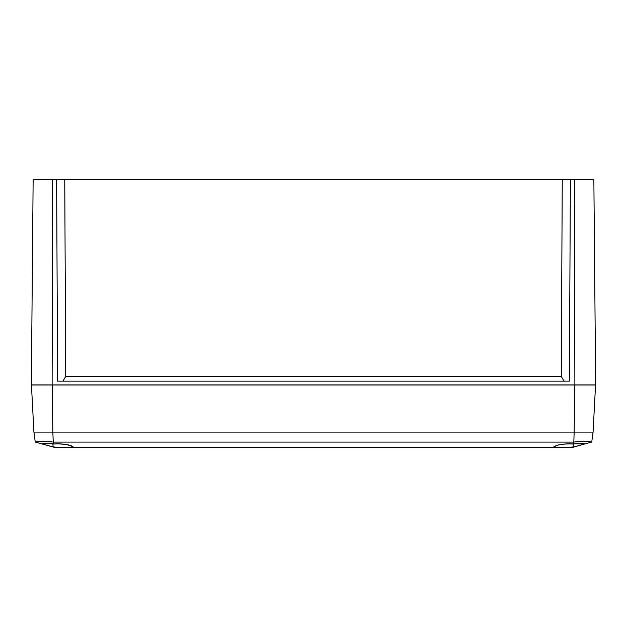 <?xml version="1.0" encoding="UTF-8"?>
<svg xmlns="http://www.w3.org/2000/svg" width="627" height="627" viewBox="0 0 627 627"><rect width="100%" height="100%" fill="white"/><g stroke="black" fill="none" stroke-linecap="round" stroke-linejoin="round"><path stroke-width="0.94" d="M52.566 179.792L33.137 179.792L31.35 384.915L52.127 384.915L52.566 179.792L593.863 179.792L595.65 384.915L574.873 384.915L574.434 179.792M52.127 384.915L574.873 384.915M56.61 179.792L57.621 381.153L569.379 381.153L570.39 179.792M62.951 381.153L65.725 376.404L64.746 179.792M564.049 381.153L561.275 376.404L65.725 376.404M561.275 376.404L562.254 179.792M120.541 385.017L115.987 385.017M42.001 384.9L40.614 384.915M43.02 444.222L53.812 447.208L553.437 447.208C555.875 445.092 561.149 443.963 569.277 443.806L573.744 443.979L573.823 442.066C581.621 441.071 587.593 441.071 591.731 442.066L584.787 443.979C582.961 442.968 579.285 442.968 573.744 443.979M33.913 432.097L52.833 432.097L52.229 385.017L31.452 385.017L33.913 432.097L35.269 442.066L42.213 443.979C44.039 442.968 47.715 442.968 53.256 443.979L53.256 442.09L573.744 442.09M73.563 447.208L73.563 447.208C71.125 445.092 65.851 443.963 57.723 443.806L53.256 443.979M53.256 442.09L52.833 432.097L574.167 432.097L574.771 385.017L52.229 385.017M574.771 385.017L595.548 385.017L593.087 432.097L574.167 432.097L573.823 442.066M53.177 442.066C45.379 441.071 39.407 441.071 35.269 442.066M593.087 432.097L591.731 442.066M73.038 447.208C70.475 445.139 65.224 444.026 57.276 443.877L52.856 444.049C47.495 443.054 44.008 443.054 42.393 444.049L41.907 443.892M52.856 444.049L53.154 446.879L56.258 447.208M54.087 447.208L52.848 446.879M53.154 446.879L42.393 444.049M553.437 447.208L573.305 447.208L585.109 443.877L574.904 443.767M573.697 443.971L573.29 444.049C563.375 443.595 556.87 444.645 553.759 447.208M584.356 444.049L572.843 447.208M570.539 447.208L573.58 446.879L573.29 444.049"/></g></svg>
